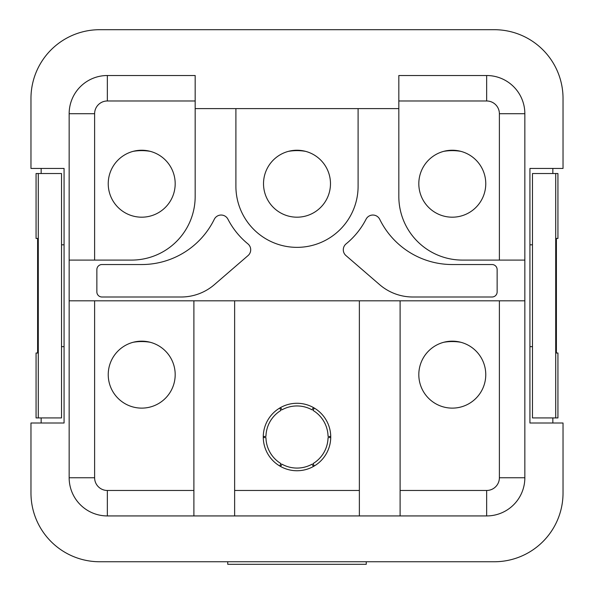<?xml version="1.0" encoding="UTF-8"?>
<svg xmlns="http://www.w3.org/2000/svg" width="594" height="594" viewBox="0 0 594 594"><rect width="100%" height="100%" fill="white"/><g stroke="black" fill="none" stroke-linecap="round" stroke-linejoin="round"><path stroke-width="0.89" d="M563.03 98.433L563.03 168.444L529.93 168.444L529.93 423.01L563.03 423.01L563.03 493.02A68.733 68.733 0 0 1 494.29 561.753L99.71 561.753A68.733 68.733 0 0 1 30.97 493.02L30.97 423.01L64.07 423.01L64.07 168.444L30.97 168.444L30.97 98.433A68.733 68.733 0 0 1 99.71 29.7L494.29 29.7A68.733 68.733 0 0 1 563.03 98.433M69.156 260.09L69.156 113.706A38.187 38.187 0 0 1 107.343 75.52L107.343 100.98A12.726 12.726 0 0 0 94.617 113.706L69.156 113.706A38.187 38.187 0 0 1 107.343 75.52L195.174 75.52L195.174 196.443A63.64 63.64 0 0 1 131.526 260.09L69.156 260.09L69.156 477.747A38.187 38.187 0 0 0 107.343 515.934A38.187 38.187 0 0 1 69.156 477.747L94.617 477.747A12.726 12.726 0 0 0 107.343 490.473L193.896 490.473L193.896 515.934L107.343 515.934L107.343 490.473M195.174 108.62L398.826 108.62M398.826 100.98L486.657 100.98L486.657 75.52L398.826 75.52L398.826 196.443A63.64 63.64 0 0 0 462.474 260.09L524.844 260.09L524.844 113.706A38.187 38.187 0 0 0 486.657 75.52A38.187 38.187 0 0 1 524.844 113.706L499.383 113.706L499.383 260.09M524.844 300.816L499.383 300.816L499.383 477.747L524.844 477.747L524.844 260.09M499.383 477.747A12.726 12.726 0 0 1 486.657 490.473L486.657 515.934A38.187 38.187 0 0 0 524.844 477.747A38.187 38.187 0 0 1 486.657 515.934L193.896 515.934M175.185 183.717A33.479 33.479 0 0 1 141.714 217.189A33.479 33.479 0 0 1 108.234 183.717A33.479 33.479 0 0 1 141.714 150.237A33.479 33.479 0 0 1 175.185 183.717M492.047 297A5.094 5.094 0 0 0 497.141 291.906L497.141 269.631A5.094 5.094 0 0 0 492.047 264.538L452.286 264.538A80.821 80.821 0 0 1 379.722 219.305A7.64 7.64 0 0 0 366.075 219.179A77.643 77.643 0 0 1 346.102 243.867A7.64 7.64 0 0 0 345.938 255.561L379.581 284.615A50.913 50.913 0 0 0 412.86 297L492.047 297M101.953 264.538L141.714 264.538A80.821 80.821 0 0 0 214.278 219.305A7.64 7.64 0 0 1 227.925 219.179A77.643 77.643 0 0 0 247.898 243.867A7.64 7.64 0 0 1 248.062 255.561L214.419 284.615A50.913 50.913 0 0 1 181.14 297L101.953 297A5.094 5.094 0 0 1 96.859 291.906L96.859 269.631A5.094 5.094 0 0 1 101.953 264.538M358.1 108.62L358.1 186.264A61.1 61.1 0 0 1 297 247.356A61.1 61.1 0 0 1 235.9 186.264L235.9 108.62M330.479 183.717A33.479 33.479 0 0 1 297 217.189A33.479 33.479 0 0 1 263.521 183.717A33.479 33.479 0 0 1 297 150.237A33.479 33.479 0 0 1 330.479 183.717M485.766 183.717A33.479 33.479 0 0 1 452.286 217.189A33.479 33.479 0 0 1 418.815 183.717A33.479 33.479 0 0 1 452.286 150.237A33.479 33.479 0 0 1 485.766 183.717M499.383 300.816L69.156 300.816M400.104 515.934L400.104 300.816M359.37 300.816L359.37 515.934M234.63 515.934L234.63 300.816M193.896 300.816L193.896 490.473M485.766 374.643A33.479 33.479 0 0 1 452.286 408.123A33.479 33.479 0 0 1 418.815 374.643A33.479 33.479 0 0 1 452.286 341.171A33.479 33.479 0 0 1 485.766 374.643M330.732 437.013A33.732 33.732 0 0 1 297 470.745A33.732 33.732 0 0 1 263.268 437.013A33.732 33.732 0 0 1 297 403.281A33.732 33.732 0 0 1 330.732 437.013M175.185 374.643A33.479 33.479 0 0 1 141.714 408.123A33.479 33.479 0 0 1 108.234 374.643A33.479 33.479 0 0 1 141.714 341.171A33.479 33.479 0 0 1 175.185 374.643M532.476 346.644L529.93 346.644M532.476 244.81L529.93 244.81M61.524 346.644L64.07 346.644M61.524 244.81L64.07 244.81M36.063 238.446L36.063 173.53L36.063 238.446L37.608 238.446L37.608 353.007L36.063 353.007L36.063 417.924L38.283 417.924L38.283 173.53L61.524 173.53L61.524 417.924L38.283 417.924M36.063 173.53L38.283 173.53M552.843 417.924L552.843 423.01M552.843 168.444L552.843 173.53M41.157 173.53L41.157 168.444M41.157 423.01L41.157 417.924M532.476 173.53L532.476 417.924L555.717 417.924L555.717 173.53L532.476 173.53M555.717 417.924L557.937 417.924L557.937 353.007L556.392 353.007L556.392 238.446L557.937 238.446L557.937 173.53L555.717 173.53M443.8 342.263A50.913 50.913 0 0 1 460.781 342.263M133.219 342.263A50.913 50.913 0 0 1 150.2 342.263M133.219 151.336A50.913 50.913 0 0 1 150.2 151.336M288.506 151.336A50.913 50.913 0 0 1 305.494 151.336M443.8 151.336A50.913 50.913 0 0 1 460.781 151.336M313.439 466.468L311.999 464.211A31.059 31.059 0 0 1 282.002 464.211L280.561 466.468M263.276 436.523L265.949 436.404A31.059 31.059 0 0 1 280.947 410.424L279.707 408.056M330.724 437.511L328.051 437.622A31.059 31.059 0 0 1 313.053 463.602L314.293 465.978M280.561 407.558L282.002 409.815A31.059 31.059 0 0 1 311.999 409.815L313.439 407.558M279.707 465.978L280.947 463.602A31.059 31.059 0 0 1 265.949 437.622L263.276 437.511M314.293 408.056L313.053 410.424A31.059 31.059 0 0 1 328.051 436.404L330.724 436.523M227.74 561.753L227.74 564.3L366.26 564.3L366.26 561.753M107.343 100.98L195.174 100.98M94.617 113.706L94.617 260.09M486.657 100.98A12.726 12.726 0 0 1 499.383 113.706M359.37 490.473L234.63 490.473M486.657 490.473L400.104 490.473M94.617 300.816L94.617 477.747M36.063 417.924L36.063 353.007M557.937 238.446L557.937 173.53M557.937 417.924L557.937 353.007"/></g></svg>
